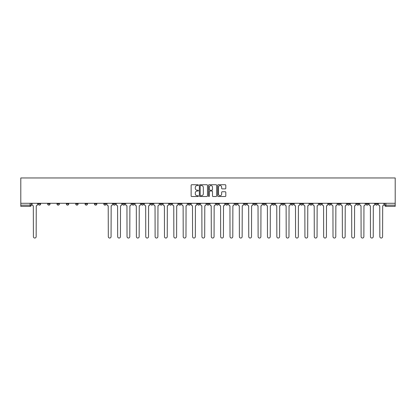 <?xml version="1.0" encoding="UTF-8"?>
<svg xmlns="http://www.w3.org/2000/svg" width="416" height="416" viewBox="0 0 416 416"><rect width="100%" height="100%" fill="white"/><g stroke="black" fill="none" stroke-linecap="round" stroke-linejoin="round"><path stroke-width="0.62" d="M198.396 185.146A0.411 0.411 0 0 0 197.985 184.735L191.724 184.735A0.588 0.588 0 0 0 191.136 185.323L191.136 195.926A0.588 0.588 0 0 0 191.724 196.513L197.985 196.513A0.411 0.411 0 0 0 198.396 196.102A0.411 0.411 0 0 0 197.985 195.692L197.174 195.692A1.888 1.888 0 0 1 195.291 193.804L195.291 192.92A1.888 1.888 0 0 1 197.174 191.038L197.985 191.038A0.411 0.411 0 0 0 198.396 190.627A0.411 0.411 0 0 0 197.985 190.211L197.174 190.211A1.888 1.888 0 0 1 195.291 188.328L195.291 187.444A1.888 1.888 0 0 1 197.174 185.557L197.985 185.557A0.411 0.411 0 0 0 198.396 185.146M375.336 203.949L375.336 203.289L375.336 203.949A1.201 1.201 0 0 0 376.532 205.15A1.201 1.201 0 0 1 375.336 203.949L377.733 203.949A1.201 1.201 0 0 1 376.532 205.15M291.065 203.949L291.065 203.289L291.065 203.949A1.201 1.201 0 0 0 292.266 205.15A1.201 1.201 0 0 1 291.065 203.949L293.467 203.949A1.201 1.201 0 0 1 292.266 205.15M272.34 203.289L272.34 203.949L274.742 203.949A1.201 1.201 0 0 1 273.541 205.15A1.201 1.201 0 0 1 272.34 203.949L272.34 203.289M262.98 203.949L262.98 203.289L262.98 203.949A1.201 1.201 0 0 0 264.176 205.15A1.201 1.201 0 0 1 262.98 203.949L265.377 203.949A1.201 1.201 0 0 1 264.176 205.15A1.201 1.201 0 0 0 265.377 203.949A1.201 1.201 0 0 1 264.176 205.15M253.614 203.949L253.614 203.289L253.614 203.949A1.201 1.201 0 0 0 254.816 205.15A1.201 1.201 0 0 1 253.614 203.949L256.017 203.949A1.201 1.201 0 0 1 254.816 205.15A1.201 1.201 0 0 0 256.017 203.949A1.201 1.201 0 0 1 254.816 205.15M225.524 203.949L225.524 203.289L225.524 203.949A1.201 1.201 0 0 0 226.725 205.15A1.201 1.201 0 0 1 225.524 203.949L227.926 203.949A1.201 1.201 0 0 1 226.725 205.15M216.164 203.289L216.164 203.949L218.561 203.949A1.201 1.201 0 0 1 217.365 205.15A1.201 1.201 0 0 1 216.164 203.949L216.164 203.289M206.799 203.289L206.799 203.949L209.201 203.949A1.201 1.201 0 0 1 208 205.15A1.201 1.201 0 0 1 206.799 203.949L206.799 203.289M197.439 203.289L197.439 203.949L199.836 203.949A1.201 1.201 0 0 1 198.635 205.15A1.201 1.201 0 0 1 197.439 203.949L197.439 203.289M188.074 203.949L188.074 203.289L188.074 203.949A1.201 1.201 0 0 0 189.275 205.15A1.201 1.201 0 0 1 188.074 203.949L190.476 203.949A1.201 1.201 0 0 1 189.275 205.15M169.348 203.289L169.348 203.949L171.751 203.949A1.201 1.201 0 0 1 170.55 205.15A1.201 1.201 0 0 1 169.348 203.949L169.348 203.289M159.983 203.949L159.983 203.289L159.983 203.949A1.201 1.201 0 0 0 161.184 205.15A1.201 1.201 0 0 1 159.983 203.949L162.386 203.949A1.201 1.201 0 0 1 161.184 205.15M56.992 203.289L56.992 203.949L59.394 203.949A1.201 1.201 0 0 1 58.193 205.15A1.201 1.201 0 0 1 56.992 203.949L56.992 203.289M225.217 188.885A0.588 0.588 0 0 0 225.805 188.297L225.805 185.323A0.588 0.588 0 0 0 225.217 184.735L218.265 184.735A0.588 0.588 0 0 0 217.677 185.323L217.677 195.926A0.588 0.588 0 0 0 218.265 196.513L225.217 196.513A0.588 0.588 0 0 0 225.805 195.926L225.805 192.332A0.588 0.588 0 0 0 225.217 191.745L222.243 191.745A0.588 0.588 0 0 0 221.655 192.332L221.655 194.116A1.576 1.576 0 0 1 220.08 195.692A1.576 1.576 0 0 1 218.499 194.116L218.499 187.132A1.576 1.576 0 0 1 220.08 185.557A1.576 1.576 0 0 1 221.655 187.132L221.655 188.297A0.588 0.588 0 0 0 222.243 188.885L225.217 188.885M395.2 203.289L20.8 203.289L20.8 177.96L395.2 177.96L395.2 206.352L385.897 206.352A1.201 1.201 0 0 1 384.696 205.15L395.2 205.15M207.485 185.323A0.588 0.588 0 0 0 206.898 184.735L199.945 184.735A0.588 0.588 0 0 0 199.352 185.323L199.352 195.926A0.588 0.588 0 0 0 199.945 196.513L206.898 196.513A0.588 0.588 0 0 0 207.485 195.926L207.485 185.323M209.102 184.735L216.055 184.735A0.588 0.588 0 0 1 216.648 185.323L216.648 195.926A0.588 0.588 0 0 1 216.055 196.513L213.08 196.513A0.588 0.588 0 0 1 212.493 195.926L212.493 191.625A0.588 0.588 0 0 0 211.905 191.038L209.929 191.038A0.588 0.588 0 0 0 209.342 191.625L209.342 196.102A0.411 0.411 0 0 1 208.926 196.513A0.411 0.411 0 0 1 208.515 196.102L208.515 185.323A0.588 0.588 0 0 1 209.102 184.735M384.696 203.289L384.696 205.15M31.304 203.289L31.304 205.15A1.201 1.201 0 0 1 30.103 206.352L20.8 206.352L30.103 206.352A1.201 1.201 0 0 0 31.304 205.15L20.8 205.15L20.8 206.352M20.8 203.289L20.8 205.15M377.733 203.289L377.733 203.949M368.373 203.289L368.373 203.949A1.201 1.201 0 0 1 367.172 205.15A1.201 1.201 0 0 1 365.971 203.949A1.201 1.201 0 0 0 367.172 205.15M365.971 203.289L365.971 203.949L368.373 203.949M359.008 203.289L359.008 203.949A1.201 1.201 0 0 1 357.807 205.15A1.201 1.201 0 0 1 356.606 203.949L359.008 203.949M356.606 203.289L356.606 203.949M349.643 203.289L349.643 203.949A1.201 1.201 0 0 1 348.447 205.15A1.201 1.201 0 0 1 347.246 203.949A1.201 1.201 0 0 0 348.447 205.15M347.246 203.289L347.246 203.949L349.643 203.949M340.283 203.289L340.283 203.949A1.201 1.201 0 0 1 339.082 205.15A1.201 1.201 0 0 1 337.88 203.949L340.283 203.949M337.88 203.289L337.88 203.949M330.918 203.289L330.918 203.949A1.201 1.201 0 0 1 329.722 205.15A1.201 1.201 0 0 1 328.52 203.949L330.918 203.949A1.201 1.201 0 0 1 329.722 205.15A1.201 1.201 0 0 0 330.918 203.949M328.52 203.289L328.52 203.949M321.558 203.289L321.558 203.949A1.201 1.201 0 0 1 320.356 205.15A1.201 1.201 0 0 1 319.155 203.949A1.201 1.201 0 0 0 320.356 205.15M319.155 203.289L319.155 203.949L321.558 203.949M312.192 203.289L312.192 203.949A1.201 1.201 0 0 1 310.991 205.15A1.201 1.201 0 0 1 309.795 203.949L312.192 203.949M309.795 203.289L309.795 203.949M302.832 203.289L302.832 203.949A1.201 1.201 0 0 1 301.631 205.15A1.201 1.201 0 0 1 300.43 203.949A1.201 1.201 0 0 0 301.631 205.15M300.43 203.289L300.43 203.949L302.832 203.949M293.467 203.289L293.467 203.949M284.102 203.289L284.102 203.949A1.201 1.201 0 0 1 282.906 205.15A1.201 1.201 0 0 1 281.705 203.949L284.102 203.949A1.201 1.201 0 0 1 282.906 205.15A1.201 1.201 0 0 0 284.102 203.949L284.102 203.289M281.705 203.289L281.705 203.949M274.742 203.289L274.742 203.949A1.201 1.201 0 0 1 273.541 205.15A1.201 1.201 0 0 0 274.742 203.949L274.742 203.289M265.377 203.289L265.377 203.949L265.377 203.289M256.017 203.289L256.017 203.949M246.652 203.289L246.652 203.949A1.201 1.201 0 0 1 245.45 205.15A1.201 1.201 0 0 1 244.249 203.949L246.652 203.949A1.201 1.201 0 0 1 245.45 205.15A1.201 1.201 0 0 0 246.652 203.949M244.249 203.289L244.249 203.949M237.292 203.289L237.292 203.949A1.201 1.201 0 0 1 236.09 205.15A1.201 1.201 0 0 1 234.889 203.949A1.201 1.201 0 0 0 236.09 205.15A1.201 1.201 0 0 0 237.292 203.949A1.201 1.201 0 0 1 236.09 205.15M234.889 203.289L234.889 203.949L237.292 203.949M227.926 203.289L227.926 203.949L227.926 203.289M218.561 203.289L218.561 203.949L218.561 203.289M209.201 203.289L209.201 203.949A1.201 1.201 0 0 1 208 205.15A1.201 1.201 0 0 0 209.201 203.949L209.201 203.289M199.836 203.289L199.836 203.949L199.836 203.289M190.476 203.289L190.476 203.949L190.476 203.289M181.111 203.289L181.111 203.949A1.201 1.201 0 0 1 179.91 205.15A1.201 1.201 0 0 1 178.708 203.949A1.201 1.201 0 0 0 179.91 205.15A1.201 1.201 0 0 0 181.111 203.949A1.201 1.201 0 0 1 179.91 205.15M178.708 203.289L178.708 203.949L181.111 203.949M171.751 203.289L171.751 203.949A1.201 1.201 0 0 1 170.55 205.15A1.201 1.201 0 0 0 171.751 203.949L171.751 203.289M162.386 203.289L162.386 203.949M153.02 203.289L153.02 203.949A1.201 1.201 0 0 1 151.824 205.15A1.201 1.201 0 0 1 150.623 203.949L153.02 203.949M150.623 203.289L150.623 203.949M143.66 203.289L143.66 203.949A1.201 1.201 0 0 1 142.459 205.15A1.201 1.201 0 0 1 141.258 203.949L143.66 203.949M141.258 203.289L141.258 203.949M134.295 203.289L134.295 203.949A1.201 1.201 0 0 1 133.094 205.15A1.201 1.201 0 0 1 131.898 203.949L134.295 203.949M131.898 203.289L131.898 203.949M124.935 203.289L124.935 203.949A1.201 1.201 0 0 1 123.734 205.15A1.201 1.201 0 0 1 122.533 203.949L124.935 203.949L124.935 203.289M122.533 203.289L122.533 203.949M115.57 203.289L115.57 203.949A1.201 1.201 0 0 1 114.369 205.15A1.201 1.201 0 0 1 113.168 203.949L115.57 203.949M113.168 203.289L113.168 203.949M106.205 203.289L106.205 203.949A1.201 1.201 0 0 1 105.009 205.15A1.201 1.201 0 0 1 103.808 203.949L106.205 203.949M103.808 203.289L103.808 203.949M96.845 203.289L96.845 203.949A1.201 1.201 0 0 1 95.644 205.15A1.201 1.201 0 0 1 94.442 203.949L96.845 203.949M94.442 203.289L94.442 203.949M87.48 203.289L87.48 203.949A1.201 1.201 0 0 1 86.278 205.15A1.201 1.201 0 0 1 85.082 203.949L87.48 203.949M85.082 203.289L85.082 203.949M78.12 203.289L78.12 203.949A1.201 1.201 0 0 1 76.918 205.15A1.201 1.201 0 0 1 75.717 203.949A1.201 1.201 0 0 0 76.918 205.15M75.717 203.289L75.717 203.949L78.12 203.949M68.754 203.289L68.754 203.949A1.201 1.201 0 0 1 67.553 205.15A1.201 1.201 0 0 1 66.357 203.949L68.754 203.949M66.357 203.289L66.357 203.949M59.394 203.289L59.394 203.949A1.201 1.201 0 0 1 58.193 205.15A1.201 1.201 0 0 0 59.394 203.949M50.029 203.289L50.029 203.949A1.201 1.201 0 0 1 48.828 205.15A1.201 1.201 0 0 1 47.627 203.949A1.201 1.201 0 0 0 48.828 205.15A1.201 1.201 0 0 0 50.029 203.949A1.201 1.201 0 0 1 48.828 205.15M47.627 203.289L47.627 203.949L50.029 203.949M40.664 203.289L40.664 203.949A1.201 1.201 0 0 1 39.468 205.15A1.201 1.201 0 0 1 38.267 203.949L40.664 203.949L40.664 203.289M38.267 203.289L38.267 203.949M200.59 185.557A0.411 0.411 0 0 0 200.179 185.973L200.179 195.281A0.411 0.411 0 0 0 200.59 195.692L201.448 195.692A1.888 1.888 0 0 0 203.33 193.804L203.33 187.444A1.888 1.888 0 0 0 201.448 185.557L200.59 185.557M212.493 187.164A1.576 1.576 0 0 0 210.917 185.588A1.576 1.576 0 0 0 209.342 187.164L209.342 189.623A0.588 0.588 0 0 0 209.929 190.211L211.905 190.211A0.588 0.588 0 0 0 212.493 189.623L212.493 187.164M32.115 203.289L32.115 204.547A1.201 1.201 0 0 0 33.316 205.748L33.405 236.657A1.378 1.378 0 0 0 34.783 238.04A1.378 1.378 0 0 0 36.166 236.657L36.254 205.748A1.201 1.201 0 0 0 37.456 204.547L37.456 203.289M107.016 203.289L107.016 204.547A1.201 1.201 0 0 0 108.217 205.748L108.306 236.657A1.378 1.378 0 0 0 109.689 238.04A1.378 1.378 0 0 0 111.067 236.657L111.16 205.748A1.201 1.201 0 0 0 112.362 204.547L112.362 203.289M116.381 203.289L116.381 204.547A1.201 1.201 0 0 0 117.582 205.748L117.671 236.657A1.378 1.378 0 0 0 119.054 238.04A1.378 1.378 0 0 0 120.432 236.657L120.52 205.748A1.201 1.201 0 0 0 121.722 204.547L121.722 203.289M125.741 203.289L125.741 204.547A1.201 1.201 0 0 0 126.942 205.748L127.036 236.657A1.378 1.378 0 0 0 128.414 238.04A1.378 1.378 0 0 0 129.797 236.657L129.886 205.748A1.201 1.201 0 0 0 131.087 204.547L131.087 203.289M135.106 203.289L135.106 204.547A1.201 1.201 0 0 0 136.308 205.748L136.396 236.657A1.378 1.378 0 0 0 137.779 238.04A1.378 1.378 0 0 0 139.157 236.657L139.246 205.748A1.201 1.201 0 0 0 140.447 204.547L140.447 203.289M144.472 203.289L144.472 204.547A1.201 1.201 0 0 0 145.668 205.748L145.761 236.657A1.378 1.378 0 0 0 147.139 238.04A1.378 1.378 0 0 0 148.522 236.657L148.611 205.748A1.201 1.201 0 0 0 149.812 204.547L149.812 203.289M153.832 203.289L153.832 204.547A1.201 1.201 0 0 0 155.033 205.748L155.121 236.657A1.378 1.378 0 0 0 156.504 238.04A1.378 1.378 0 0 0 157.882 236.657L157.976 205.748A1.201 1.201 0 0 0 159.172 204.547L159.172 203.289M163.197 203.289L163.197 204.547A1.201 1.201 0 0 0 164.398 205.748L164.486 236.657A1.378 1.378 0 0 0 165.864 238.04A1.378 1.378 0 0 0 167.248 236.657L167.336 205.748A1.201 1.201 0 0 0 168.537 204.547L168.537 203.289M172.557 203.289L172.557 204.547A1.201 1.201 0 0 0 173.758 205.748L173.852 236.657A1.378 1.378 0 0 0 175.23 238.04A1.378 1.378 0 0 0 176.608 236.657L176.701 205.748A1.201 1.201 0 0 0 177.902 204.547L177.902 203.289M181.922 203.289L181.922 204.547A1.201 1.201 0 0 0 183.123 205.748L183.212 236.657A1.378 1.378 0 0 0 184.595 238.04A1.378 1.378 0 0 0 185.973 236.657L186.061 205.748A1.201 1.201 0 0 0 187.262 204.547L187.262 203.289M191.287 203.289L191.287 204.547A1.201 1.201 0 0 0 192.483 205.748L192.577 236.657A1.378 1.378 0 0 0 193.955 238.04A1.378 1.378 0 0 0 195.338 236.657L195.426 205.748A1.201 1.201 0 0 0 196.628 204.547L196.628 203.289M200.647 203.289L200.647 204.547A1.201 1.201 0 0 0 201.848 205.748L201.937 236.657A1.378 1.378 0 0 0 203.32 238.04A1.378 1.378 0 0 0 204.698 236.657L204.786 205.748A1.201 1.201 0 0 0 205.988 204.547L205.988 203.289M210.012 203.289L210.012 204.547A1.201 1.201 0 0 0 211.214 205.748L211.302 236.657A1.378 1.378 0 0 0 212.68 238.04A1.378 1.378 0 0 0 214.063 236.657L214.152 205.748A1.201 1.201 0 0 0 215.353 204.547L215.353 203.289M219.372 203.289L219.372 204.547A1.201 1.201 0 0 0 220.574 205.748L220.662 236.657A1.378 1.378 0 0 0 222.045 238.04A1.378 1.378 0 0 0 223.423 236.657L223.517 205.748A1.201 1.201 0 0 0 224.713 204.547L224.713 203.289M228.738 203.289L228.738 204.547A1.201 1.201 0 0 0 229.939 205.748L230.027 236.657A1.378 1.378 0 0 0 231.405 238.04A1.378 1.378 0 0 0 232.788 236.657L232.877 205.748A1.201 1.201 0 0 0 234.078 204.547L234.078 203.289M238.098 203.289L238.098 204.547A1.201 1.201 0 0 0 239.299 205.748L239.392 236.657A1.378 1.378 0 0 0 240.77 238.04A1.378 1.378 0 0 0 242.148 236.657L242.242 205.748A1.201 1.201 0 0 0 243.443 204.547L243.443 203.289M247.463 203.289L247.463 204.547A1.201 1.201 0 0 0 248.664 205.748L248.752 236.657A1.378 1.378 0 0 0 250.136 238.04A1.378 1.378 0 0 0 251.514 236.657L251.602 205.748A1.201 1.201 0 0 0 252.803 204.547L252.803 203.289M256.828 203.289L256.828 204.547A1.201 1.201 0 0 0 258.024 205.748L258.118 236.657A1.378 1.378 0 0 0 259.496 238.04A1.378 1.378 0 0 0 260.879 236.657L260.967 205.748A1.201 1.201 0 0 0 262.168 204.547L262.168 203.289M266.188 203.289L266.188 204.547A1.201 1.201 0 0 0 267.389 205.748L267.478 236.657A1.378 1.378 0 0 0 268.861 238.04A1.378 1.378 0 0 0 270.239 236.657L270.332 205.748A1.201 1.201 0 0 0 271.528 204.547L271.528 203.289M275.553 203.289L275.553 204.547A1.201 1.201 0 0 0 276.754 205.748L276.843 236.657A1.378 1.378 0 0 0 278.221 238.04A1.378 1.378 0 0 0 279.604 236.657L279.692 205.748A1.201 1.201 0 0 0 280.894 204.547L280.894 203.289M284.913 203.289L284.913 204.547A1.201 1.201 0 0 0 286.114 205.748L286.203 236.657A1.378 1.378 0 0 0 287.586 238.04A1.378 1.378 0 0 0 288.964 236.657L289.058 205.748A1.201 1.201 0 0 0 290.259 204.547L290.259 203.289M294.278 203.289L294.278 204.547A1.201 1.201 0 0 0 295.48 205.748L295.568 236.657A1.378 1.378 0 0 0 296.946 238.04A1.378 1.378 0 0 0 298.329 236.657L298.418 205.748A1.201 1.201 0 0 0 299.619 204.547L299.619 203.289M303.638 203.289L303.638 204.547A1.201 1.201 0 0 0 304.84 205.748L304.933 236.657A1.378 1.378 0 0 0 306.311 238.04A1.378 1.378 0 0 0 307.694 236.657L307.783 205.748A1.201 1.201 0 0 0 308.984 204.547L308.984 203.289M313.004 203.289L313.004 204.547A1.201 1.201 0 0 0 314.205 205.748L314.293 236.657A1.378 1.378 0 0 0 315.676 238.04A1.378 1.378 0 0 0 317.054 236.657L317.143 205.748A1.201 1.201 0 0 0 318.344 204.547L318.344 203.289M322.369 203.289L322.369 204.547A1.201 1.201 0 0 0 323.565 205.748L323.658 236.657A1.378 1.378 0 0 0 325.036 238.04A1.378 1.378 0 0 0 326.42 236.657L326.508 205.748A1.201 1.201 0 0 0 327.709 204.547L327.709 203.289M331.729 203.289L331.729 204.547A1.201 1.201 0 0 0 332.93 205.748L333.018 236.657A1.378 1.378 0 0 0 334.402 238.04A1.378 1.378 0 0 0 335.78 236.657L335.873 205.748A1.201 1.201 0 0 0 337.069 204.547L337.069 203.289M341.094 203.289L341.094 204.547A1.201 1.201 0 0 0 342.295 205.748L342.384 236.657A1.378 1.378 0 0 0 343.762 238.04A1.378 1.378 0 0 0 345.145 236.657L345.233 205.748A1.201 1.201 0 0 0 346.434 204.547L346.434 203.289M350.454 203.289L350.454 204.547A1.201 1.201 0 0 0 351.655 205.748L351.744 236.657A1.378 1.378 0 0 0 353.127 238.04A1.378 1.378 0 0 0 354.505 236.657L354.598 205.748A1.201 1.201 0 0 0 355.8 204.547L355.8 203.289M359.819 203.289L359.819 204.547A1.201 1.201 0 0 0 361.02 205.748L361.109 236.657A1.378 1.378 0 0 0 362.492 238.04A1.378 1.378 0 0 0 363.87 236.657L363.958 205.748A1.201 1.201 0 0 0 365.16 204.547L365.16 203.289M369.179 203.289L369.179 204.547A1.201 1.201 0 0 0 370.38 205.748L370.474 236.657A1.378 1.378 0 0 0 371.852 238.04A1.378 1.378 0 0 0 373.235 236.657L373.324 205.748A1.201 1.201 0 0 0 374.525 204.547L374.525 203.289M378.544 203.289L378.544 204.547A1.201 1.201 0 0 0 379.746 205.748L379.834 236.657A1.378 1.378 0 0 0 381.217 238.04A1.378 1.378 0 0 0 382.595 236.657L382.684 205.748A1.201 1.201 0 0 0 383.885 204.547L383.885 203.289M30.103 203.289L30.103 206.352A1.201 1.201 0 0 0 31.304 205.15M385.897 203.289L385.897 206.352"/></g></svg>
